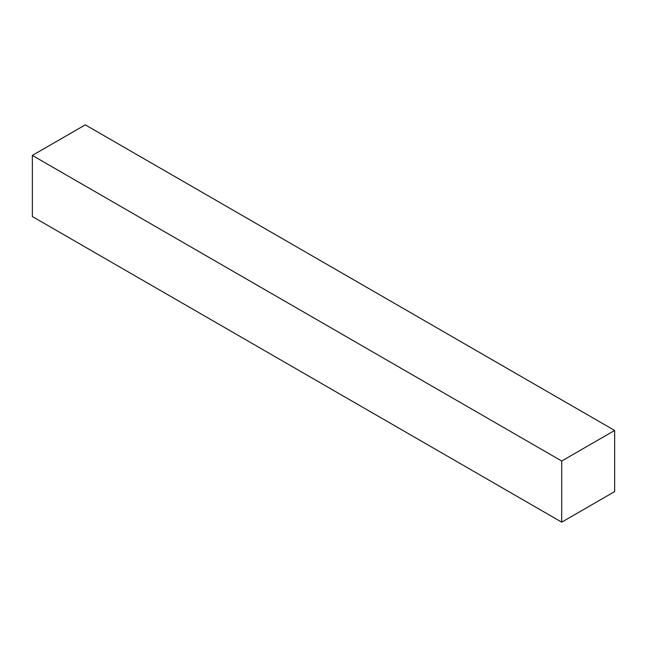 <?xml version="1.0" encoding="UTF-8"?>
<svg xmlns="http://www.w3.org/2000/svg" width="647" height="647" viewBox="0 0 647 647"><rect width="100%" height="100%" fill="white"/><g stroke="black" fill="none" stroke-linecap="round" stroke-linejoin="round"><path stroke-width="0.97" d="M614.65 430.465L85.283 124.847L32.35 155.409L32.35 216.535L561.717 522.153L614.65 491.591L614.65 430.465L561.717 461.028L561.717 522.153M561.717 461.028L32.35 155.409"/></g></svg>
